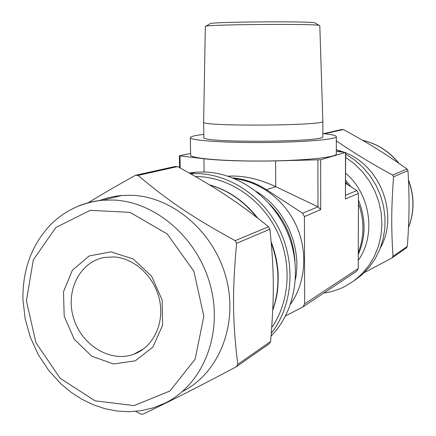 <?xml version="1.0" encoding="UTF-8"?>
<svg xmlns="http://www.w3.org/2000/svg" width="436" height="436" viewBox="0 0 436 436"><rect width="100%" height="100%" fill="white"/><g stroke="black" fill="none" stroke-linecap="round" stroke-linejoin="round"><path stroke-width="0.65" d="M326.722 134.01L325.948 133.449L343.415 129.547L341.65 129.514L323.637 133.667M343.415 129.547C369.379 143.776 384.405 153.063 407.077 169.026L392.596 175.059C370.987 163.337 352.239 151.919 336.341 140.806M407.982 170.672C409.573 198.778 409.409 216.605 407.36 246.34L393.01 256.324C391.185 227.799 391.299 208.054 393.55 176.787L407.982 170.672L407.077 169.026M364.294 272.609L392.046 257.938L406.434 247.882L407.36 246.34M336.336 149.728L343.764 152.099M345.65 152.862C381.124 166.666 398.858 215.144 380.345 248.035M324.101 133.411L325.948 133.449M393.01 256.324L392.046 257.938M392.596 175.059L393.55 176.787M336.336 149.755L341.284 151.864M345.65 154.104L354.724 160.061L362.926 167.337L370.06 175.784L375.957 185.196L380.481 195.372L383.511 206.07L384.988 217.035L384.874 228.017L383.184 238.759L379.958 249.021L375.287 258.559L369.281 267.17L362.093 274.669L353.89 280.888M345.644 157.32L354.648 164.007L362.654 172.018L369.466 181.169L374.916 191.24L378.862 201.993L381.217 213.171L381.914 224.496L380.95 235.707L378.355 246.52L374.197 256.69L368.589 265.971L361.673 274.168L353.623 281.084L344.642 286.583C338.042 289.902 331.093 292.06 323.795 293.057M345.617 173.185C370.589 194.249 376.372 234.939 358.245 260.401M345.606 180.166L350.969 186.777M358.43 200.053C365.962 218.736 365.908 236.917 358.267 254.602M135.716 411.371L140.31 413.878L142.877 414.2C171.533 400.531 194.821 388.743 236.421 366.709L269.306 343.721L270.593 341.497L237.778 364.327C232.552 322.28 232.192 291.831 236.579 243.332L269.879 229.216C274.249 270.473 274.369 296.589 270.593 341.497M177.588 166.574C216.142 187.753 237.38 201.694 268.549 226.742L235.151 240.656C192.483 217.275 168.192 200.811 138.043 175.408L177.588 166.574L176.351 166.525L175.114 166.492L135.416 175.31C116.554 185.829 100.776 194.99 88.072 202.8M268.549 226.742L269.879 229.216M237.778 364.327L236.421 366.709M235.151 240.656L236.579 243.332M135.416 175.31L138.043 175.408M195.464 176.553L198.282 176.602C229.609 177.708 261.24 199.067 276.773 230.731C292.289 262.401 290.054 301.292 271.721 327.594M190.499 173.724L198.244 173.626C231.358 174.738 264.777 197.879 280.419 231.783C296.055 265.688 292.098 306.759 271.29 333.235M189.213 172.994L196.102 172.176L204.8 172.002C239.064 173.097 273.476 198.129 287.962 233.854C302.491 269.562 295.199 311.587 271.056 336.112M269.661 204.124C284.97 219.951 293.406 238.901 294.959 260.984M114.063 256.935C134.926 258.216 155.063 277.312 159.68 300.709C164.448 324.084 152.883 347.438 133.743 354.255C110.335 362.943 81.51 345.159 73.575 318.051C65.182 291.063 79.772 261.655 104.526 257.436L114.063 256.935M110.864 251.85L133.198 258.979L151.575 276.135L162.105 299.892L162.563 325.294L152.922 347.061L135.329 360.801L113.48 363.967L91.724 356.196L74.218 339.192L64.19 316.28L63.493 291.771L72.327 270.282L89.157 255.981L110.864 251.85M99.223 200.593L107.049 198.02L115.153 196.265L121.786 195.464L131.994 195.29C173.31 196.827 214.632 232.492 226.377 278.806C238.367 325.076 218.687 373.472 182.553 391.446M315.266 23.135L314.727 22.825C309.582 21.124 215.493 21.784 210.375 23.555L209.836 23.871M322.847 121.241L319.801 25.615L319.179 25.386C313.915 23.686 211.198 24.405 205.961 26.182L205.34 26.411L203.628 122.069L203.835 137.422C199.612 143.068 327.158 142.174 322.858 136.593L322.847 121.241C327.158 125.764 199.383 126.653 203.628 122.069M256.466 191.578C285.051 208.561 301.974 246.405 295.472 279.312M336.336 151.401L345.503 152.48L320.667 159.74L275.596 160.911C245.833 161.434 221.94 160.72 203.917 158.759L179.387 155.783L190.581 153.439M322.858 133.59C331.627 134.446 336.123 135.454 336.347 136.621L336.33 153.973C337.001 157.32 303.756 160.764 263.513 161.026C223.27 161.325 189.982 158.344 190.603 154.993L190.347 137.64C190.554 136.473 195.034 135.4 203.792 134.419M232.824 177.91C244.683 178.967 255.899 182.902 266.483 189.709L302.617 213.237L304.432 216.599L304.666 303.87L302.884 306.944L285.553 315.931M234.846 178.733C260.445 181.708 284.991 200.298 296.551 226.164C308.072 252.046 305.549 282.98 290.534 304.23M304.432 216.599L320.716 209.607L317.98 206.806L275.743 186.69C258.848 178.798 242.95 175.294 228.05 176.188M345.503 152.48L345.426 199.001L345.65 152.393M303.456 306.562L356.648 271.241L358.223 268.571L358.452 193.41L356.877 190.532L345.601 183.371M358.272 252.537C361.302 244.879 362.85 236.819 362.905 228.344C362.91 219.869 361.417 211.602 358.419 203.552M347.95 184.859L345.601 182.014M336.347 136.621C337.012 139.378 303.707 142.261 263.382 142.523C223.063 142.823 189.72 140.403 190.347 137.64M362.79 140.43C377.053 143.755 388.983 151.314 398.586 163.091M408.499 180.428C414.363 196.336 414.363 211.967 408.494 227.314M26.4 300.786L33.332 259.84L55.83 227.527L90.159 210.332L129.983 212.354L167.239 233.985L193.851 271.23L203.846 316.22L195.126 359.166L169.947 391.005L134.07 405.6L94.999 400.815L60.217 378.334L35.954 342.8L26.4 300.786M113.524 200.031C156.219 201.694 199.023 239.157 210.882 287.471C223.003 335.742 202.037 385.691 164.383 403.42L153.118 407.889L141.335 410.663L129.247 411.715L117.055 411.044L104.962 408.696L93.151 404.722L81.805 399.218L71.079 392.286L61.138 384.04L48.957 370.774L38.314 354.746L30.291 337.175L25.114 318.612L22.95 299.625C22.459 269.492 31.872 244.313 51.186 224.077C65.564 210.157 82.851 202.195 103.054 200.195L113.524 200.031M77.962 206.239C85.908 202.914 94.274 200.898 103.054 200.195L121.786 195.464M209.64 184.951C228.148 190.303 243.86 201.116 256.771 217.39M271.296 243.234C279.64 265.993 280.13 288.185 272.762 309.811M180.193 167.996L180.003 155.952M317.92 159.979L317.98 206.806L302.617 213.237M320.716 209.607L320.667 159.74M275.596 160.911L275.743 186.69L266.483 189.709M356.877 190.532L345.579 195.257M345.426 199.001L358.452 193.41M358.223 268.571L304.666 303.87M204.097 171.98L203.917 158.759M408.488 227.499C414.538 211.901 414.532 196.047 408.478 179.943M398.989 163.369C389.315 151.368 377.216 143.7 362.692 140.37M190.27 173.593L196.102 172.176M133.743 354.255L143.766 348.784M209.373 184.788C228.486 190.172 244.596 201.279 257.703 218.114M271.192 242.073C275.41 252.88 277.743 263.993 278.179 275.41C278.168 287.749 277.748 295.543 272.74 310.269M210.375 23.555L205.961 26.182M314.727 22.825L319.179 25.386M179.572 167.653L179.387 155.783"/></g></svg>
